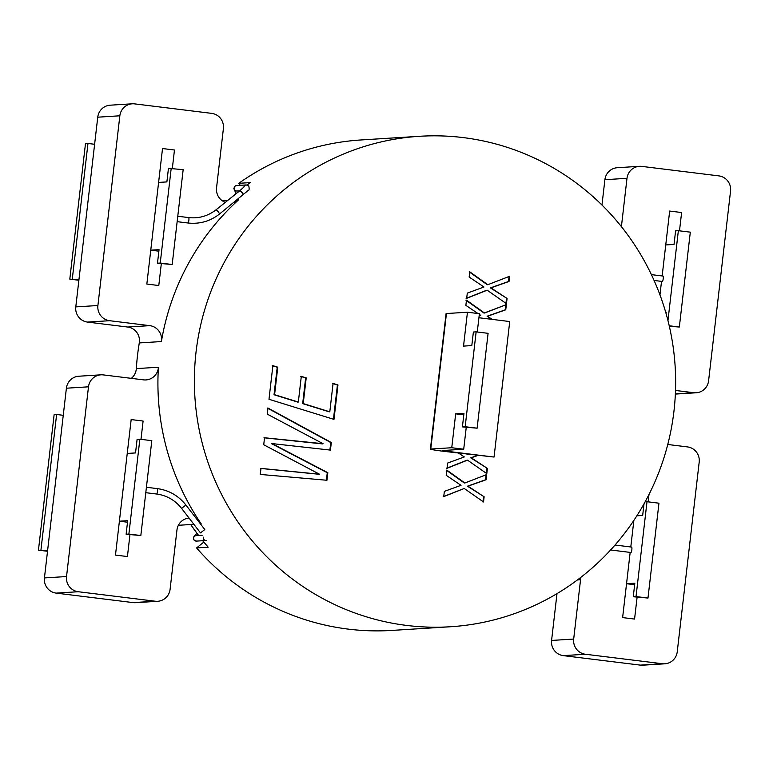 <?xml version="1.0" encoding="UTF-8"?>
<svg xmlns="http://www.w3.org/2000/svg" width="769" height="769" viewBox="0 0 769 769"><rect width="100%" height="100%" fill="white"/><g stroke="black" fill="none" stroke-linecap="round" stroke-linejoin="round"><path stroke-width="1.15" d="M636.03 596.581L647.979 598.051L658.956 503.195L647.008 501.715L636.03 596.581L633.262 596.754L634.829 583.2L626.543 583.719L622.621 617.594L634.569 619.074L637.097 597.225M633.262 596.754L647.979 598.051M648.132 501.859L648.988 494.496M647.008 501.715L645.124 501.84M644.018 503.839L642.673 515.441L636.867 515.807M626.543 583.719L634.656 584.719M669.347 326.306L679.335 327.027L690.312 232.161L678.364 230.69L667.963 320.567M669.222 325.777L679.335 327.027M679.498 230.835L681.613 212.532L679.498 230.835L681.613 212.532L669.664 211.062L681.613 212.532L669.664 211.062L665.743 244.936L674.029 244.417L675.595 230.863L678.364 230.69M666.05 313.435L666.194 312.176L665.694 312.204M140.987 439.339L143.111 421.047L140.987 439.339L143.111 421.047L131.163 419.566L115.475 555.083L127.423 556.554L115.475 555.083L127.423 556.554L129.951 534.705M40.94 550.008L56.618 414.491L54.128 414.645L38.45 550.162L47.572 550.825M56.618 414.491L63.25 415.308M139.862 439.205L137.093 439.378L135.527 452.931L127.241 453.45L131.163 419.566L115.475 555.083L119.397 521.209L127.683 520.68L126.116 534.234L128.884 534.061L139.862 439.205L151.81 440.675L140.833 535.532L128.884 534.061M38.45 550.162L47.524 551.277M140.833 535.532L126.116 534.234M127.51 522.209L119.397 521.209M171.218 168.18L160.24 263.036L172.189 264.507L183.166 169.651L168.449 168.353L166.883 181.907L158.597 182.426L162.519 148.542L174.467 150.013L162.519 148.542L174.467 150.013L172.352 168.315M72.296 278.984L87.974 143.467L85.484 143.62L69.806 279.137L78.938 279.801M87.974 143.467L94.616 144.284M160.24 263.036L157.482 263.209L159.048 249.656L150.762 250.175L146.841 284.059L162.519 148.542L146.841 284.059L158.789 285.53L146.841 284.059L158.789 285.53L161.317 263.68M69.806 279.137L78.88 280.252M172.189 264.507L157.482 263.209M158.866 251.175L150.762 250.175M630.955 552.498A2.73 0.548 -83 0 0 631.83 549.854A2.73 0.548 -83 0 0 631.628 547.076A2.73 0.548 -83 0 1 631.83 549.854A2.73 0.548 -83 0 1 630.955 552.498L610.605 549.989L630.955 552.498M222.289 200.757L227.749 200.411L222.289 200.757M178.706 524.698A13.65 13.371 -93.6 0 1 179.09 525.246L190.693 524.516L179.09 525.246A13.65 13.371 -93.6 0 0 178.706 524.698M135.575 602.675A13.65 13.371 -93.6 0 1 133.152 602.608L56.147 593.11A13.65 13.371 -93.6 0 1 44.439 577.923L66.394 388.21A13.65 13.371 -93.6 0 1 78.813 376.224L100.912 374.83A13.65 13.371 86.4 0 0 88.493 386.817L66.394 388.21A13.65 13.371 -93.6 0 1 78.813 376.224L100.912 374.83A13.65 13.371 86.4 0 0 88.493 386.817L66.394 388.21L44.439 577.923A13.65 13.371 -93.6 0 0 56.147 593.11L133.152 602.608A13.65 13.371 -93.6 0 0 135.575 602.675L157.674 601.291A13.65 13.371 86.4 0 0 170.093 589.304L176.957 530.004L170.093 589.304A13.65 13.371 86.4 0 1 155.251 601.223L78.246 591.726L56.147 593.11L78.246 591.726A13.65 13.371 86.4 0 1 66.538 576.539L88.493 386.817L66.538 576.539A13.65 13.371 86.4 0 0 78.246 591.726L155.251 601.223A13.65 13.371 86.4 0 0 157.674 601.291L135.575 602.675M136.324 368.611A13.65 13.371 -93.6 0 1 131.345 378.358A13.65 13.371 -93.6 0 0 136.324 368.611A245.715 240.61 -93.6 0 1 139.295 342.936L161.394 341.551A13.65 13.371 86.4 0 0 149.782 325.652L109.611 320.702L87.503 322.086A13.65 13.371 -93.6 0 1 75.795 306.898L97.75 117.186A13.65 13.371 -93.6 0 1 110.169 105.19L132.268 103.805A13.65 13.371 86.4 0 0 119.849 115.792L97.75 117.186A13.65 13.371 -93.6 0 1 110.169 105.19L132.268 103.805A13.65 13.371 86.4 0 0 119.849 115.792L97.75 117.186L75.795 306.898A13.65 13.371 -93.6 0 0 87.503 322.086L127.683 327.036A13.65 13.371 -93.6 0 1 139.295 342.936L161.394 341.551A13.65 13.371 86.4 0 0 149.782 325.652L109.611 320.702L87.503 322.086L127.683 327.036A13.65 13.371 -93.6 0 1 139.295 342.936A245.715 240.61 -93.6 0 0 136.324 368.611L158.424 367.226A245.715 240.61 86.4 0 0 201.199 523.852A13.65 13.371 86.4 0 0 197.71 520.344A13.65 13.371 86.4 0 1 201.199 523.852A245.715 240.61 86.4 0 1 158.424 367.226A13.65 13.371 86.4 0 1 145.937 379.934A13.65 13.371 86.4 0 0 158.424 367.226L136.324 368.611M604.895 179.696L601.964 205.025L604.895 179.696A13.65 13.371 -93.6 0 1 617.315 167.709L639.414 166.325A13.65 13.371 -93.6 0 1 641.836 166.392L718.842 175.89A13.65 13.371 -93.6 0 1 730.55 191.077L708.595 380.79A13.65 13.371 -93.6 0 1 693.753 392.709L675.374 393.863L693.753 392.709L675.509 390.46L693.753 392.709A13.65 13.371 -93.6 0 0 708.595 380.79L730.55 191.077A13.65 13.371 -93.6 0 0 718.842 175.89L641.836 166.392A13.65 13.371 -93.6 0 0 626.995 178.312L621.41 226.624L626.995 178.312A13.65 13.371 -93.6 0 1 639.414 166.325L617.315 167.709A13.65 13.371 -93.6 0 0 604.895 179.696L626.995 178.312L604.895 179.696M642.721 665.195A13.65 13.371 -93.6 0 1 640.298 665.118L563.293 655.63A13.65 13.371 -93.6 0 1 551.584 640.442L556.996 593.63L551.584 640.442A13.65 13.371 -93.6 0 0 563.293 655.63L640.298 665.118A13.65 13.371 -93.6 0 0 642.721 665.195L664.82 663.81A13.65 13.371 -93.6 0 1 662.397 663.734L640.298 665.118L662.397 663.734L585.392 654.246A13.65 13.371 -93.6 0 1 573.684 639.058L551.584 640.442L573.684 639.058L580.547 579.749L573.684 639.058A13.65 13.371 -93.6 0 0 585.392 654.246L662.397 663.734A13.65 13.371 -93.6 0 0 677.239 651.814L699.194 462.102A13.65 13.371 -93.6 0 0 687.486 446.914L667.771 444.482L687.486 446.914A13.65 13.371 -93.6 0 1 699.194 462.102L677.239 651.814A13.65 13.371 -93.6 0 1 664.82 663.81L642.721 665.195M486.095 479.75L486.69 474.569L464.889 482.98L446.808 470.099L446.212 475.319L461.025 485.316L444.347 491.391L443.742 496.611L464.245 488.488L483.518 501.955L484.124 496.774L467.994 486.171L486.095 479.75L486.69 474.569L464.889 482.98L446.808 470.099L446.212 475.319L461.025 485.316L444.347 491.391L443.742 496.611L464.245 488.488L483.518 501.955L484.124 496.774L467.994 486.171L486.095 479.75L485.537 479.789L486.133 474.608L485.537 479.789L486.095 479.75M467.437 486.21L485.537 479.789L467.437 486.21L484.124 496.774L467.437 486.21M333.986 419.384L337.976 384.961L333.073 383.443L329.795 411.809L303.226 403.59L306.206 377.887L301.304 376.368L298.334 402.062L274.591 394.699L277.772 367.188L272.88 365.669L268.987 399.274L333.986 419.384L337.976 384.961L333.073 383.443L329.795 411.809L303.226 403.59L306.206 377.887L301.304 376.368L298.334 402.062L274.591 394.699L277.772 367.188L272.88 365.669L268.987 399.274L333.986 419.384M326.94 480.269L327.825 472.685L271.986 443.578L330.439 450.096L331.314 442.511L267.977 408.041L267.266 414.135L323.057 443.694L264.536 437.763L263.729 444.761L319.519 474.223L260.989 468.388L260.287 474.435L326.94 480.269L327.825 472.685L271.986 443.578L330.439 450.096L331.314 442.511L267.977 408.041L267.266 414.135L323.057 443.694L264.536 437.763L263.729 444.761L319.519 474.223L260.989 468.388L260.287 474.435L326.94 480.269M509.03 281.473L509.636 276.263L487.825 284.703L469.753 271.822L469.148 277.042L483.97 287L467.292 293.124L466.687 298.334L487.19 290.211L506.463 303.678L507.069 298.468L490.939 287.866L509.03 281.473L509.636 276.263L487.825 284.703L469.753 271.822L469.148 277.042L483.97 287L467.292 293.124L466.687 298.334L487.19 290.211L506.463 303.678L507.069 298.468L490.939 287.866L509.03 281.473L508.482 281.512L509.078 276.302L508.482 281.512L509.03 281.473M505.752 309.811L506.358 304.63L484.547 313.031L466.475 300.16L465.87 305.37L478.001 313.521L465.87 305.37L466.475 300.16L484.547 313.031L465.918 300.189L483.999 313.07L506.358 304.63L505.752 309.811L487.661 316.194L505.752 309.811L505.204 309.84L505.8 304.668L505.204 309.84L505.752 309.811M492.564 319.433L487.104 316.232L505.204 309.84L487.104 316.232L492.564 319.433M480.692 315.338L479.135 315.905L480.692 315.338L479.308 314.406L480.692 315.338M471.272 457.805L477.77 455.517L471.272 457.805L487.402 468.408L470.724 457.843L477.434 455.469L471.272 457.805M486.796 473.627L487.402 468.408L470.724 457.843L487.402 468.408L486.796 473.627L467.523 460.15L486.796 473.627M447.02 468.283L467.523 460.15L447.02 468.283L447.625 463.063L447.02 468.283M464.313 456.949L447.625 463.063L464.313 456.949L458.67 453.162L464.313 456.949M468.167 454.652L466.889 454.171L468.167 454.652M673.98 410.973A245.715 240.61 -93.6 0 1 450.394 626.754A245.715 240.61 -93.6 0 1 194.874 396.583A245.715 240.61 -93.6 0 1 419.634 136.286A245.715 240.61 -93.6 0 1 673.98 410.973A245.715 240.61 -93.6 0 1 450.394 626.754A245.715 240.61 -93.6 0 1 194.874 396.583A245.715 240.61 -93.6 0 1 419.634 136.286A245.715 240.61 -93.6 0 1 673.98 410.973M464.332 483.019L446.26 470.138L464.332 483.019M443.194 496.639L464.245 488.488L443.194 496.639M482.97 501.994L483.566 496.812L482.97 501.994M240.303 185.319L238.765 183.32A245.715 240.61 -93.6 0 1 361.065 139.958A245.715 240.61 -93.6 0 0 238.765 183.32L250.367 182.589L238.765 183.32L240.303 185.319M391.825 630.426A245.715 240.61 -93.6 0 1 196.576 547.922L203.833 542.097L196.576 547.922L208.178 547.192L202.699 540.713L208.178 547.192L196.576 547.922A245.715 240.61 -93.6 0 0 391.825 630.426L450.394 626.754L391.825 630.426M238.698 199.729A245.715 240.61 86.4 0 0 161.394 341.551A245.715 240.61 86.4 0 1 238.698 199.729A13.65 13.371 86.4 0 1 233.843 202.526A13.65 13.371 86.4 0 0 238.698 199.729L237.217 199.825L238.698 199.729M223.404 128.558L216.541 187.867A13.65 13.371 86.4 0 0 225.346 202.353A13.65 13.371 86.4 0 1 216.541 187.867L223.404 128.558A13.65 13.371 86.4 0 0 211.696 113.37L134.69 103.882A13.65 13.371 86.4 0 0 132.268 103.805A13.65 13.371 86.4 0 1 134.69 103.882L211.696 113.37A13.65 13.371 86.4 0 1 223.404 128.558M97.903 305.514L119.849 115.792L97.903 305.514A13.65 13.371 86.4 0 0 109.611 320.702A13.65 13.371 86.4 0 1 97.903 305.514L75.795 306.898L97.903 305.514M580.624 577.519A13.65 13.371 -93.6 0 1 580.547 579.749L577.423 579.941L580.547 579.749A13.65 13.371 -93.6 0 0 580.624 577.519M622.621 617.594L634.569 619.074L622.621 617.594L630.167 552.402L622.621 617.594M633.867 520.402L630.791 546.98L633.867 520.402M446.472 468.311L466.975 460.189L446.472 468.311M486.248 473.656L486.854 468.446L486.248 473.656M491.824 319.337L487.104 316.232L491.824 319.337M490.382 287.894L508.482 281.512L490.382 287.894L507.069 298.468L490.382 287.894M487.277 284.741L469.196 271.861L487.277 284.741M486.633 290.249L466.129 298.372L486.633 290.249M505.906 303.717L506.511 298.497L505.906 303.717M327.267 472.714L271.438 443.617L327.267 472.714L326.392 480.308L327.267 472.714M330.757 442.54L267.42 408.07L330.757 442.54L329.882 450.134L330.757 442.54M322.48 443.905L263.978 437.792L322.48 443.905M318.972 474.262L260.441 468.417L318.972 474.262M337.418 385L332.525 383.471L337.418 385L333.438 419.413L337.418 385M329.238 411.848L302.678 403.619L303.226 403.59L302.678 403.619L305.649 377.915L306.206 377.887L300.756 376.397L305.649 377.915L302.678 403.619L329.238 411.848M297.786 402.1L274.033 394.728L274.591 394.699L274.033 394.728L277.224 367.217L277.772 367.188L272.322 365.698L277.224 367.217L274.033 394.728L297.786 402.1M659.965 294.883L661.523 281.377L659.965 294.883M662.157 275.946L669.664 211.062L662.157 275.946M103.334 374.907L143.515 379.857A13.65 13.371 86.4 0 0 145.937 379.934A13.65 13.371 86.4 0 1 143.515 379.857L103.334 374.907A13.65 13.371 86.4 0 0 100.912 374.83A13.65 13.371 86.4 0 1 103.334 374.907M143.111 421.047L131.163 419.566L143.111 421.047M189.039 518.037A13.65 13.371 86.4 0 0 176.957 530.004A13.65 13.371 86.4 0 1 189.039 518.037M250.319 182.609L250.367 182.589A245.715 240.61 86.4 0 0 247.06 184.983A245.715 240.61 86.4 0 1 250.367 182.589L247.041 184.983L250.319 182.609M662.32 281.473A2.73 0.548 -83 0 0 663.195 278.83A2.73 0.548 -83 0 0 662.984 276.052L651.401 274.629L662.984 276.052A2.73 0.548 -83 0 1 663.195 278.83A2.73 0.548 -83 0 1 662.32 281.473L654.083 280.454L662.32 281.473M465.168 426.718L477.116 428.189L488.094 333.333L476.146 331.852L465.168 426.718L462.4 426.891L463.976 413.338L455.681 413.857L451.759 447.731L463.717 449.211L442.713 450.528L446.924 451.249L447.039 450.25M451.759 447.731L430.765 449.048L446.443 313.541L467.446 312.224L479.395 313.694L477.27 331.997M478.924 317.751L509.732 321.548L494.054 457.055L444.434 451.403A17.745 0.654 6.6 0 1 430.4 449.134A17.745 0.654 6.6 0 1 430.765 449.048M494.054 457.055L446.924 451.249M462.4 426.891L477.116 428.189M466.235 427.362L463.717 449.211M446.443 313.541A17.745 0.654 -173.4 0 0 446.078 313.627L430.4 449.134M476.146 331.852L473.377 332.025L471.81 345.579L463.524 346.098L467.446 312.224M455.681 413.857L463.794 414.856M236.977 190.991A2.73 2.672 -93.6 0 1 234.132 188.434A2.73 2.672 -93.6 0 1 236.631 185.54L246.301 184.935L248.82 186.05C249.367 188.943 249.214 190.366 248.358 190.299L219.569 213.984C210.216 221.261 199.68 224.269 187.982 223L177.149 221.664L187.982 223A2.73 0.548 97 0 0 188.866 220.261A2.73 0.548 97 0 1 187.982 223C199.68 224.269 210.216 221.261 219.569 213.984L218.406 211.821L219.569 213.984L248.358 190.299C249.214 190.366 249.367 188.943 248.82 186.05L246.301 184.935A2.73 2.672 -93.6 0 0 243.84 187.165A2.73 2.672 -93.6 0 1 246.301 184.935L236.631 185.54A2.73 2.672 -93.6 0 0 234.132 188.434A2.73 2.672 -93.6 0 0 236.977 190.991L239.697 190.827L236.977 190.991M242.379 192.577L243.542 194.74L240.12 190.481L242.379 192.577M216.147 209.726L218.406 211.821L216.147 209.726C207.995 216.07 198.825 218.694 188.645 217.589A2.73 0.548 97 0 1 188.866 220.261A2.73 0.548 97 0 0 188.645 217.589L177.774 216.243L188.645 217.589C198.825 218.694 207.995 216.07 216.147 209.726L240.12 190.481L216.147 209.726M239.419 190.837A245.715 240.61 86.4 0 0 232.238 196.816A245.715 240.61 86.4 0 1 239.419 190.837L231.805 197.162L239.39 190.847M190.693 524.516L193.875 524.314L190.693 524.516A245.715 240.61 -93.6 0 0 198.642 535.493A245.715 240.61 -93.6 0 1 190.693 524.516M200.449 523.9L201.199 523.852L200.449 523.9M208.178 547.192A245.715 240.61 -93.6 0 1 202.747 540.713A245.715 240.61 -93.6 0 0 208.178 547.192M127.683 327.036L149.782 325.652L127.683 327.036M585.392 654.246L563.293 655.63L585.392 654.246M155.251 601.223L133.152 602.608L155.251 601.223M66.538 576.539L44.439 577.923L66.538 576.539M206.13 540.501A2.73 2.672 -93.6 0 1 203.343 537.243A2.73 2.672 -93.6 0 0 206.13 540.501L196.46 541.107A2.73 2.672 -93.6 0 1 194.634 536.233A2.73 2.672 -93.6 0 1 196.124 535.657A2.73 2.672 -93.6 0 0 193.798 539.348A2.73 2.672 -93.6 0 0 196.46 541.107L193.971 539.992L193.384 538.137L193.99 536.406L196.97 533.359L193.99 536.406L193.384 538.137L193.971 539.992L196.46 541.107L206.13 540.501M204.814 529.562L200.488 532.898L204.814 529.562L185.906 505.031L181.58 508.367L200.488 532.898L181.58 508.367L185.906 505.031L204.814 529.562M157.289 488.613A2.73 0.548 97 0 1 157.501 491.381A2.73 0.548 97 0 1 156.626 494.025C166.758 495.419 175.082 500.196 181.58 508.367C175.082 500.196 166.758 495.419 156.626 494.025A2.73 0.548 97 0 0 157.501 491.381A2.73 0.548 97 0 0 157.289 488.613C168.94 490.218 178.475 495.688 185.906 505.031C178.475 495.688 168.94 490.218 157.289 488.613L146.418 487.267L157.289 488.613M615.037 545.038L631.628 547.076L615.037 545.038M236.064 193.548L233.843 188.607L234.949 186.194L236.631 185.54L234.949 186.194L233.843 188.607L236.064 193.548M244.225 186.713L240.12 190.481L244.225 186.713M419.634 136.286L361.065 139.958L419.634 136.286M675.365 394.084L696.176 392.776L675.365 394.084M198.594 535.503L190.645 524.516L198.594 535.503M202.199 535.272L196.124 535.657L202.199 535.272M203.295 537.156L203.525 537.704L203.295 537.156M145.793 492.689L156.626 494.025L145.793 492.689"/></g></svg>
